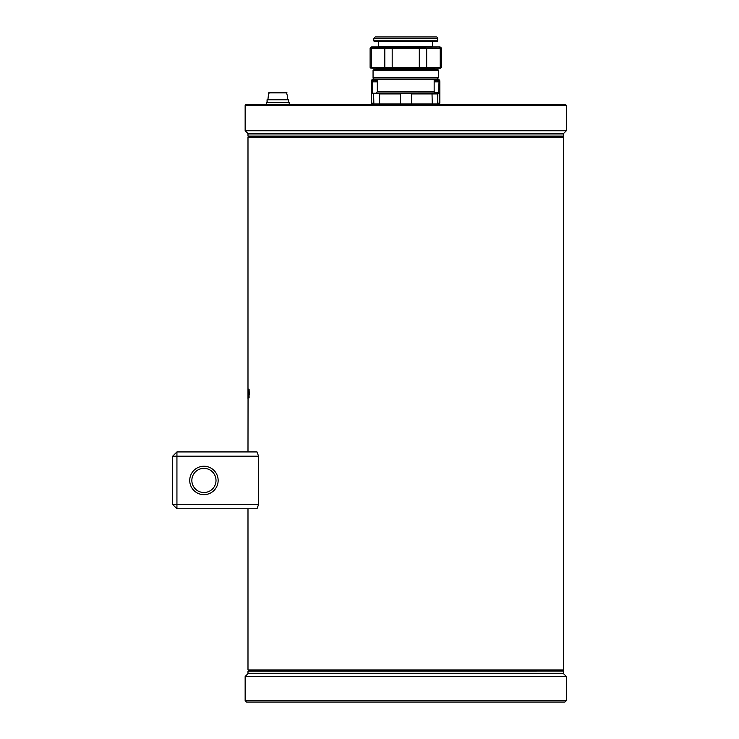 <?xml version="1.0" encoding="UTF-8"?>
<svg xmlns="http://www.w3.org/2000/svg" width="739" height="739" viewBox="0 0 739 739"><rect width="100%" height="100%" fill="white"/><g stroke="black" fill="none" stroke-linecap="round" stroke-linejoin="round"><path stroke-width="1.11" d="M245.163 130.766L566.314 130.766L563.487 133.593L247.99 133.593L245.145 130.72L566.333 130.72L566.333 105.307L565.621 104.596L245.856 104.596A0.711 0.711 0 0 0 245.145 105.307L566.333 105.307M529.466 104.596L528.893 104.596M520.376 104.596L519.739 104.596M522.094 104.596L525.152 104.596M494.446 104.596L520.025 104.596M291.452 104.596L317.031 104.596M249.412 104.596L266.474 104.596L266.474 102.324L289.217 102.324L289.217 104.596M527.369 104.596L529.29 104.596M563.247 136.392L248.332 136.429L563.487 136.087L247.99 136.087L247.99 133.935L563.487 133.935L563.487 136.087M248.036 133.833L563.441 133.833L247.99 133.935M262.206 136.429L268.229 136.429M275.564 136.429L304.246 136.429M310.269 136.429L399.707 136.429M268.229 670.781L256.174 670.781M543.248 670.781L513.263 670.781M501.208 670.781L411.771 670.781M399.707 670.781L310.269 670.781M298.214 670.781L275.564 670.781M247.99 451.926L248.045 398.062M248.055 399.272L248.055 398.062M249.098 397.859L248.988 389.111L249.098 397.859M248.47 397.554L248.461 389.111L248.47 397.554M249.098 389.314L249.265 394.469M248.988 389.314L249.237 394.469M172.667 456.194L172.667 504.506L176.935 504.506L176.935 456.194L172.667 456.194L176.935 451.926L176.935 456.194L258.576 456.194L256.996 451.926L176.935 451.926M176.935 508.774L256.996 508.774L258.576 504.506L176.935 504.506L176.935 508.774L172.667 504.506M203.936 492.525A12.083 12.083 0 0 1 193.47 474.401A12.083 12.083 0 0 1 214.393 474.401A12.083 12.083 0 0 1 203.936 492.525M203.936 494.65A14.207 14.207 0 0 0 216.241 473.339A14.207 14.207 0 0 0 191.632 473.339A14.207 14.207 0 0 0 203.936 494.65M258.576 504.506L258.576 456.194M245.145 700.627L246.567 702.05L564.91 702.05L566.333 700.627L245.145 700.627L245.145 676.591L566.25 676.388L245.145 676.591M270.548 702.05L267.583 702.05M282.575 702.05L274.705 702.05M265.449 702.05L249.412 702.05M471.482 702.05L339.995 702.05M528.524 702.05L520.025 702.05M494.446 702.05L483.537 702.05M327.94 702.05L317.031 702.05M291.452 702.05L283.767 702.05M265.661 702.05L268.386 702.05M405.739 673.626L248.036 673.386L563.487 673.284L247.99 673.284L247.99 671.132L563.441 671.03L247.99 671.132M254.382 673.626L270.021 673.626M555.303 670.781L248.23 670.827L563.441 671.03M268.423 95.497L269.236 92.375L286.464 92.375L287.268 95.497L286.464 92.375L269.236 92.375L268.654 92.892L267.897 99.765M287.794 99.765L287.268 95.497M267.093 102.324L267.056 99.765L267.232 102.324M267.056 99.765L288.644 99.765L288.644 102.324M437.719 38.373A1.423 1.423 0 0 0 436.296 36.95L375.181 36.95L373.768 38.373L437.719 38.373L437.719 40.811L373.768 40.811L373.768 38.373M400.704 104.596L392.945 104.596M374.534 104.596L373.712 104.116L432.26 103.913L411.743 103.913L411.392 104.596M431.909 93.225L374.119 93.308L432.01 93.308L432.26 103.913L437.848 103.913L437.765 93.714L373.712 93.714L373.629 103.913L373.629 93.918L373.851 103.913L379.634 103.913L379.634 93.918L400.372 93.918L400.372 103.913L411.743 103.913L411.743 93.918L437.848 93.918L437.765 104.116L431.909 104.596L437.165 104.596L400.612 104.513L400.372 103.913L379.634 103.913L379.864 104.513L374.34 104.513L373.629 103.913L374.119 104.513M373.629 93.918L374.313 93.225L428.759 93.225M373.056 77.595L373.056 70.491L438.43 70.491L438.43 77.595L373.056 77.595A1.423 1.423 0 0 0 374.47 79.018L437.008 79.018L434.162 79.304L434.162 91.691L435.502 93.142L375.781 93.225M377.287 69.133L434.19 69.133L434.966 69.632L376.511 69.632A0.85 0.85 0 0 0 377.287 69.133L376.465 68.219L439.493 68.219A0.85 0.739 90 0 0 440.232 67.36L426.68 67.36A0.85 0.739 90 0 1 425.941 68.219M378.738 41.615L432.74 41.615L432.74 46.612L378.738 46.612L378.534 41.301L432.943 41.301L378.654 41.412M378.534 41.301L432.943 41.301M374.165 41.218L437.516 41.135L374.165 41.218M373.962 41.135L437.719 40.811M432.74 46.612L420.057 46.899L433.026 46.899M378.738 46.612L391.421 46.899L372.401 46.899A0.85 0.739 90 0 0 371.883 47.148L439.788 46.899M426.458 48.072L420.528 47.97L420.057 46.899L391.421 46.899L390.811 48.571L441.368 48.349L441.368 67.36L440.232 67.36L440.232 48.672A0.85 0.739 90 0 0 440.01 48.072L426.458 48.072A0.85 0.739 90 0 1 426.68 48.672L426.68 67.36L392.187 67.36L392.187 68.219L371.985 68.219A0.85 0.739 90 0 1 371.255 67.36L370.11 67.36L370.96 68.219M438.43 70.491A0.85 0.85 0 0 0 437.571 69.632L373.906 69.632L373.056 70.491M420.667 48.571L420.528 47.97L419.29 48.072L419.29 68.219L435.012 68.219A0.85 0.85 0 0 0 434.162 68.995L377.315 68.995M419.29 48.072L370.932 47.97A0.85 0.785 114.6 0 0 370.655 48.571L371.255 48.672L370.11 48.349L370.11 67.36M392.187 48.072L392.187 67.36L371.255 67.36L371.255 48.672L390.811 48.571M439.077 46.899A0.85 0.739 90 0 1 439.594 47.148L440.546 47.97A0.85 0.785 65.4 0 1 440.823 48.571M424.759 46.899A0.85 0.739 90 0 1 425.276 47.148L425.756 47.97A0.85 0.656 104.3 0 1 425.895 48.571M386.719 46.899A0.85 0.739 90 0 0 386.201 47.148L385.73 47.97A0.85 0.656 75.7 0 0 385.592 48.571M371.689 46.899L370.11 48.349M441.368 48.349L441.072 47.702L440.01 48.072M426.144 36.95L385.278 36.95M437.848 93.918L437.368 93.308L439.844 92.68L439.844 103.174L437.848 103.174M439.844 92.68L439.262 93.243L435.502 93.142M373.629 103.174L371.634 103.174L371.634 93.234M374.313 93.225L371.634 93.225L374.146 93.28M439.243 93.28L439.844 92.661L439.844 81.863A1.423 1.423 0 0 0 438.43 80.44L437.026 80.44L438.43 80.44L437.59 79.747L434.162 79.83M377.315 79.84L371.782 80.329L372.89 79.775M375.236 79.747L373.056 80.44L377.315 81.114M434.162 81.096L437.026 80.44L436.232 79.747M439.834 81.678L439.705 80.329L437.59 79.747M439.095 80.606L438.255 79.747M372.391 80.606L373.223 79.747M373.195 79.018A1.423 1.423 0 0 0 371.782 80.329L371.745 81.318M371.634 103.174A1.423 1.423 0 0 0 373.056 104.596M373.888 79.747L373.056 80.44A1.423 1.423 0 0 0 371.634 81.863L377.315 81.863M371.634 81.863A1.423 1.423 0 0 1 371.643 81.687A1.423 1.423 0 0 0 371.634 81.863L371.634 93.225M248.23 136.392L563.441 136.188M247.99 398.524L247.99 137.288L563.487 137.288L562.638 136.429M563.487 137.288L563.487 669.931L247.99 669.931L247.99 508.774M563.146 673.626L248.23 673.589M268.654 92.892L287.037 92.892M437.848 103.913L437.165 104.596M379.966 93.225L379.67 93.714L373.934 93.714L374.534 93.225M411.392 93.225L411.697 93.714L400.409 93.714L400.704 93.225M434.162 91.691L377.232 91.885L434.246 91.885M377.315 91.691L377.315 79.304L434.162 79.304M385.019 48.072A0.85 0.739 90 0 0 384.807 48.672L384.807 67.36A0.85 0.739 90 0 0 385.546 68.219M371.468 48.072A0.85 0.739 90 0 0 371.255 48.672M439.844 92.661L439.012 92.661L439.844 92.661M435.012 92.661L439.012 92.661L435.012 92.661M434.162 81.863L439.012 81.863L438.615 93.225M372.465 93.225L372.465 81.863A1.423 0.998 90 0 1 373.472 80.44M438.005 80.44A1.423 1.007 90 0 1 439.012 81.863L439.844 81.863A1.423 1.423 0 0 0 438.43 80.44M376.243 79.747L375.486 80.606M435.973 80.606L435.216 79.747M245.145 105.307L245.145 130.72M247.99 137.288L248.84 136.429M563.487 669.931L562.638 670.781M247.99 669.931L248.84 670.781M247.907 673.709L245.228 676.388M563.571 673.709L566.25 676.388M566.333 700.627L566.333 676.591M563.487 673.284L563.487 671.132M267.047 100.652L267.047 102.324M437.165 93.225L437.765 93.714M377.232 91.885L375.975 93.142M438.43 77.595L437.008 79.018M441.368 67.36L440.518 68.219M371.089 47.102L370.405 47.702M441.072 47.702L440.389 47.102M439.844 103.174L438.43 104.596M439.705 80.329L438.282 79.018"/></g></svg>
